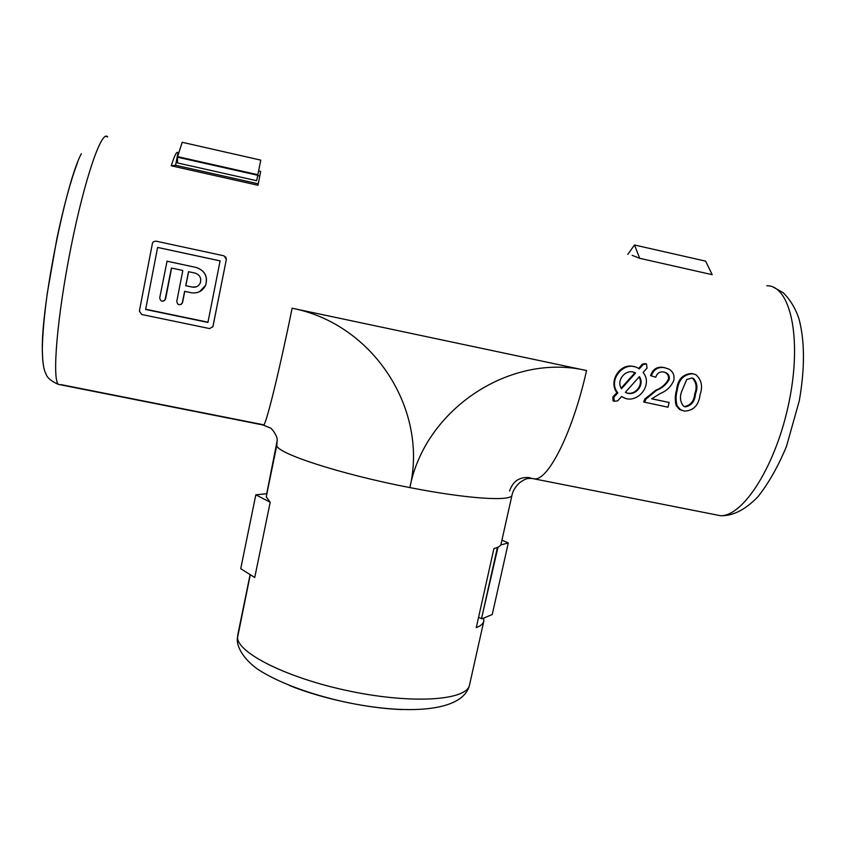 <?xml version="1.0" encoding="UTF-8"?>
<svg xmlns="http://www.w3.org/2000/svg" width="846" height="846" viewBox="0 0 846 846"><rect width="100%" height="100%" fill="white"/><g stroke="black" fill="none" stroke-linecap="round" stroke-linejoin="round"><path stroke-width="1.27" d="M483.711 618.077L483.827 621.08C483.246 623.724 480.718 625.913 476.266 627.647L493.927 548.546C498.252 547.499 500.631 546.008 501.054 544.084L512.031 495.005C511.999 501.615 468.134 499.034 409.866 487.592C424.946 408.946 510.709 352.496 586.553 370.548L292.134 308.219C279.349 371.024 266.638 422.514 263.741 425.115L58.353 384.37C52.008 379.156 57.063 316.922 70.853 247.846C84.568 178.686 101.763 129.174 107.622 136.872L106.416 136.65M767.089 285.811L766.814 285.747C790.058 285.144 802.23 337.247 789.265 400.972C776.554 464.697 743.486 516.525 720.538 515.722L530.812 478.202M497.416 547.447L481.49 618.69L478.572 617.294M262.873 424.65L61.081 384.623M257.998 185.263L259.733 176.084L257.681 175.619L256.666 180.716L260.769 160.127L258.612 170.977L260.663 171.442L257.998 185.263L171.241 165.805C174.688 155.051 176.941 150.704 177.998 152.766L178.802 152.946M258.612 170.977L257.681 175.619L259.733 176.084L260.663 171.442M509.578 491.082C512.856 481.141 519.613 476.647 529.85 477.62M469.551 684.879C463.291 712.332 406.313 715.166 344.502 701.926C309.393 694.101 277.541 682.299 257.67 669.207C242.961 658.579 236.965 646.926 237.261 639.005L250.279 574.698L237.536 636.848C236.351 652.499 287.058 678.291 350.445 691.277C413.821 704.432 467.309 700.213 469.551 684.879L483.827 621.08M262.937 424.946L270.191 427.928C270.709 427.304 278.07 435.806 277.128 440.872L266.691 493.842L276.801 445.356L277.128 440.872L276.801 445.356L266.247 496.814L270.202 502.228L254.731 577.511L240.729 568.692L255.82 494.825L270.202 502.228M177.998 152.766L175.577 165.266L258.189 183.804M497.998 547.172L481.49 618.69M500.695 544.983L508.298 542.952L492.245 614.545L481.987 618.786M508.298 542.952L501.921 540.192M257.861 174.72L177.618 156.637L182.197 142.287L260.769 160.127M257.755 175.27L177.512 157.197L177.618 156.637M177.47 162.918L177.512 157.197M645.234 363.569L642.22 364.245L638.645 368.475C624.686 359.307 607.016 380.002 617.813 392.872L613.879 397.26L614.228 401.279L617.717 400.845L621.651 396.457C635.473 406.44 654.064 385.691 643.119 372.483L647.053 368.084L646.46 363.896L643.224 364.478L639.29 368.877L638.645 368.475M634.077 366.72C620.277 362.225 607.999 381.546 616.946 392.597L612.832 396.911L613.001 400.856L614.291 401.321M616.946 392.597L617.813 392.872M635.579 373.023C626.643 367.629 615.486 380.097 621.514 388.726L635.579 373.023L632.935 372.05M157.969 247.518L220.108 260.896L207.926 322.432L145.628 309.467L157.61 247.413L145.628 309.467M207.968 322.199L146.03 309.298M167.043 261.213L196.124 267.442C204.806 270.551 207.968 276.483 205.61 285.261C202.617 291.161 197.805 293.657 191.154 292.727L184.64 291.352L182.186 303.323C179.341 305.66 177.533 305.015 176.782 301.377L182.821 270.466L171.442 268.045L165.033 299.981C162.146 302.043 160.38 301.324 159.735 297.803L167.043 261.213M199.656 291.637L205.673 285.229C208.042 276.483 204.901 270.561 196.24 267.452M184.724 291.373L182.588 302.487L181.15 304.423M163.775 301.039L165.605 298.934L171.59 268.076M639.671 258.305L712.184 274.675L705.638 261.15L634.511 244.991L639.671 258.305L632.142 255.333M621.493 396.626L624.708 397.98M682.236 410.511L679.359 409.284L676.187 405.594C674.854 400.539 674.992 395.304 676.578 389.879C677.72 379.442 682.828 373.974 691.891 373.488L696.036 374.789C701.609 380.002 702.941 386.696 700.033 394.881C698.701 405.319 693.456 410.733 684.287 411.114L680.512 409.644L677.191 405.9C675.668 400.729 675.7 395.452 677.286 390.059L676.578 389.879M651.727 398.741L669.101 402.474L668.002 407.212L643.595 401.977L644.969 398.836L655.904 390.122C661.54 387.944 665.717 384.327 668.446 379.241C668.869 376.354 667.864 374.154 665.411 372.642L663.761 371.986M655.904 390.122L656.602 390.313C662.185 388.103 666.394 384.475 669.218 379.442C669.715 376.544 668.752 374.355 666.341 372.864L664.11 372.05C659.869 371.299 657.099 373.033 655.777 377.263L650.553 375.624C652.837 368.962 657.342 366.265 664.089 367.534L668.985 369.142C673.109 371.68 674.717 375.423 673.797 380.362C671.206 386.527 666.722 390.894 660.356 393.453L651.653 398.815L669.101 402.474M212.843 326.894L226.368 259.331L225.723 256.877M171.241 165.805L175.577 165.266M266.712 493.726L255.82 494.825M627.795 254.35L634.511 244.991M694.767 393.707C694.111 401.12 690.622 405.403 684.298 406.566L685.281 406.873C691.499 405.668 694.904 401.342 695.497 393.908L694.767 393.707C697.093 387.722 696.374 382.604 692.588 378.331L691.647 377.94M695.497 393.908C697.865 387.902 697.22 382.783 693.583 378.564L692.028 378.003L686.709 379.537L681.844 391.011C679.55 396.88 680.121 401.935 683.547 406.186L685.281 406.873M676.187 405.594L677.191 405.9M677.286 390.059C678.608 379.558 683.875 374.122 693.086 373.752M669.218 379.442L668.446 379.241M644.969 398.836L645.9 399.132L656.602 390.313M644.663 402.315L645.9 399.132M655.777 377.263L650.553 375.624M651.293 375.814C653.81 369.152 658.452 366.477 665.21 367.788M621.154 388.103L634.87 372.843M639.407 376.618L625.353 392.311C634.288 397.662 645.392 385.258 639.407 376.618M626.685 392.904C635.198 395.59 643.848 384.814 639.068 376.999M226.316 259.267L224.053 255.841L155.844 241.121L153.369 241.734L152.428 243.341L139.379 311.085L141.694 314.479L209.628 328.586L212.938 326.609L226.368 259.331M220.108 260.864L157.61 247.413M188.605 271.703L185.834 285.715L192.338 287.09L196.156 286.868M185.739 285.737L188.499 271.682L195.014 273.068C199.963 274.876 201.686 278.249 200.185 283.22C198.472 286.329 195.828 287.629 192.254 287.111L185.834 285.715M196.124 267.442L166.842 261.181M276.79 444.573L276.801 445.356C275.997 453.107 340.6 474.31 409.866 487.592C428.457 410.173 373.953 324.039 292.134 308.219M643.224 364.478L642.22 364.245M612.832 396.911L613.879 397.26M713.22 514.273L720.538 515.722C731.906 516.092 744.702 510.646 758.259 496.38C769.046 482.506 778.447 465.85 786.452 446.424L799.269 400.888C804.948 368.37 804.842 340.97 798.931 318.656C795.43 308.293 790.175 299.643 783.163 292.695L773.783 287.397M81.343 153.708C65.925 181.943 41.443 304.634 42.3 349.377C42.469 361.506 43.601 369.469 45.695 373.255C46.868 377.528 51.088 381.239 58.353 384.37L60.69 384.835M77.695 162.136C70.778 180.209 63.841 205.673 56.904 238.509L47.439 292.304C44.267 315.304 42.554 334.329 42.3 349.377L42.744 360.544M586.553 370.548C573.038 431.069 549.255 478.635 535.232 478.963C526.677 477.292 524.605 479.534 520.079 482.368C515.711 486.217 513.025 490.426 512.031 495.005M289.406 685.472C321.258 698.489 367.386 708.377 401.787 709.561M237.705 635.177L250.12 574.603M256.666 180.716L177.237 162.876M613.001 400.856L614.228 401.279M680.512 409.644L679.37 409.284M693.583 378.564L692.588 378.331M665.411 372.642L666.341 372.864"/></g></svg>
